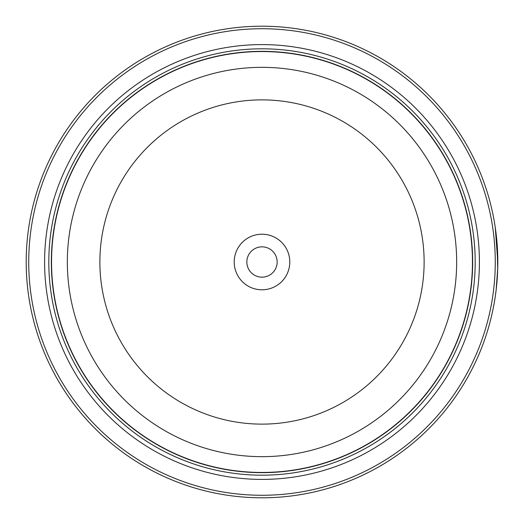 <?xml version="1.0" encoding="UTF-8"?>
<svg xmlns="http://www.w3.org/2000/svg" width="524" height="524" viewBox="0 0 524 524"><rect width="100%" height="100%" fill="white"/><g stroke="black" fill="none" stroke-linecap="round" stroke-linejoin="round"><path stroke-width="0.79" d="M472.537 262A210.537 210.537 0 0 1 262 472.537A210.537 210.537 0 0 1 51.463 262A210.537 210.537 0 0 1 262 51.463A210.537 210.537 0 0 1 472.537 262A210.537 210.537 0 0 0 262 51.463A210.537 210.537 0 0 0 51.463 262M497.708 268.648L497.014 242.776M496.451 236.796L496.307 235.499M496.431 236.619L496.778 240.077M496.018 290.938L495.232 296.702M497.702 255.208L497.761 257.657M497.761 257.801L497.774 258.535M289.792 262A27.792 27.792 0 0 0 262 234.208A27.792 27.792 0 0 0 234.208 262A27.792 27.792 0 0 0 262 289.792A27.792 27.792 0 0 0 289.792 262M277.157 262A15.157 15.157 0 0 0 262 246.843A15.157 15.157 0 0 0 246.843 262A15.157 15.157 0 0 0 262 277.157A15.157 15.157 0 0 0 277.157 262M28.728 262A233.272 233.272 0 0 0 262 495.272A233.272 233.272 0 0 0 495.272 262A233.272 233.272 0 0 0 262 28.728A233.272 233.272 0 0 0 28.728 262M497.8 262A235.8 235.8 0 0 1 262 497.8A235.8 235.8 0 0 1 26.2 262A235.8 235.8 0 0 1 262 26.2A235.8 235.8 0 0 1 497.8 262L495.272 227.56M497.571 272.414L496.549 286.261M496.49 286.811L496.208 289.346M496.163 289.765L497.702 268.701M44.599 262A217.401 217.401 0 0 1 262 44.599A217.401 217.401 0 0 1 479.401 262A217.401 217.401 0 0 1 262 479.401A217.401 217.401 0 0 1 44.599 262M48.811 262A213.189 213.189 0 0 1 262 48.811A213.189 213.189 0 0 1 475.189 262A213.189 213.189 0 0 1 262 475.189A213.189 213.189 0 0 1 48.811 262M472.661 262A210.661 210.661 0 0 1 262 472.661A210.661 210.661 0 0 1 51.339 262A210.661 210.661 0 0 1 262 51.339A210.661 210.661 0 0 1 472.661 262M51.549 262A210.452 210.452 0 0 0 262 472.452A210.452 210.452 0 0 0 472.452 262A210.452 210.452 0 0 0 262 51.549A210.452 210.452 0 0 0 51.549 262M456.659 262A194.659 194.659 0 0 1 262 456.659A194.659 194.659 0 0 1 67.341 262A194.659 194.659 0 0 1 262 67.341A194.659 194.659 0 0 1 456.659 262M99.874 262A162.126 162.126 0 0 0 262 424.126A162.126 162.126 0 0 0 424.126 262A162.126 162.126 0 0 0 262 99.874A162.126 162.126 0 0 0 99.874 262"/></g></svg>
